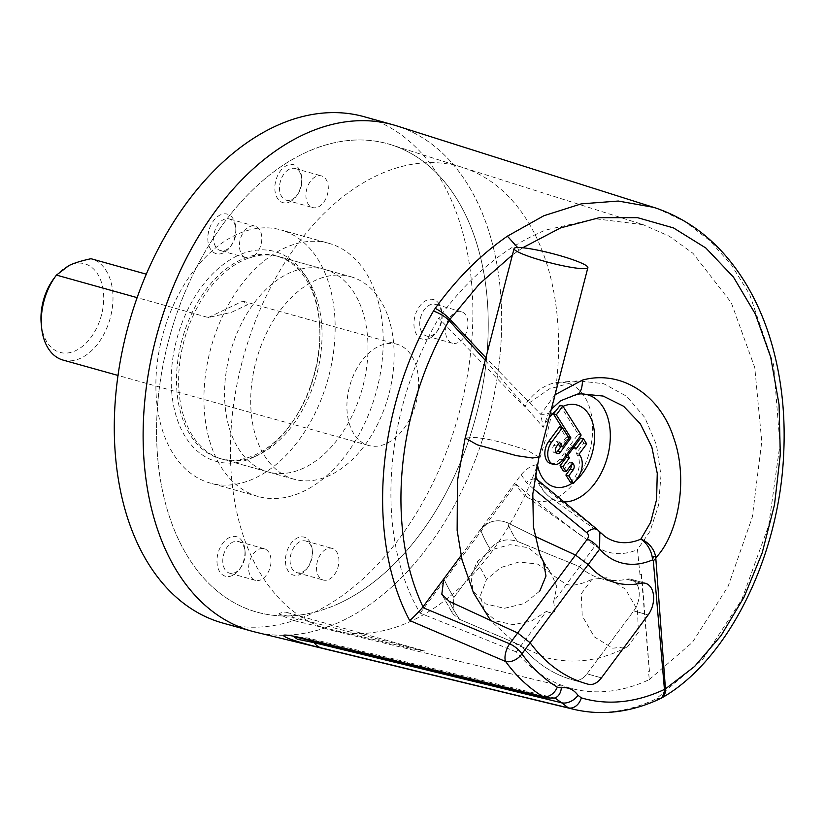 <?xml version="1.0" encoding="UTF-8"?>
<svg xmlns="http://www.w3.org/2000/svg" width="825" height="825" viewBox="0 0 825 825"><rect width="100%" height="100%" fill="white"/><g stroke="black" fill="none" stroke-linecap="round" stroke-linejoin="round"><path stroke-width="0.62" stroke-dasharray="4.12 3.09" d="M462.598 167.434A240.56 156.554 -74.4 0 0 298.351 243.004A240.56 156.554 -74.4 0 0 231.382 475.53A240.56 156.554 105.6 0 0 333.145 630.682A240.56 156.554 105.6 0 0 557.597 320.698A240.56 156.554 -74.4 0 0 462.598 167.434L391.256 144.818A243.138 158.225 -74.4 0 1 486.152 362.196A243.138 158.225 -74.4 0 1 340.498 602.755A243.138 158.225 105.6 0 0 486.152 362.196A243.138 158.225 105.6 0 0 391.246 144.829A243.138 158.225 105.6 0 0 304.322 153.192A243.138 158.225 105.6 0 0 158.111 399.073A243.138 158.225 105.6 0 0 260.401 613.037A243.138 158.225 105.6 0 0 340.498 602.755A243.138 158.225 105.6 0 1 260.411 613.027A243.138 158.225 105.6 0 1 158.122 399.073A243.138 158.225 105.6 0 1 304.322 153.192A243.138 158.225 -74.4 0 1 391.256 144.818L643.211 224.699L595.444 218.78L545.779 230.031C505.23 246.644 469.549 276.035 438.756 318.202L524.133 406.436L549.388 388.905L578.346 380.851L603.766 383.728L626.649 396.278L644.748 417.419L656.452 444.871L660.98 475.448L658.484 505.457L650.038 531.259L637.488 549.636L639.994 574.829A118.284 76.972 105.6 0 0 641.633 574.076L639.994 574.829M251.666 631.125A262.855 171.064 105.6 0 0 341.963 620.977A262.855 171.064 105.6 0 0 499.434 360.917A262.855 171.064 105.6 0 0 396.835 125.916M393.154 124.812A262.855 171.064 -74.4 0 1 499.733 358.04A262.855 171.064 -74.4 0 1 341.963 620.977A262.855 171.064 105.6 0 1 255.379 632.094M222.833 623.071A262.855 171.064 105.6 0 0 313.129 612.923A262.855 171.064 -74.4 0 0 470.91 349.986A262.855 171.064 -74.4 0 0 364.32 116.758M328.948 243.334A131.422 85.532 -74.4 0 0 283.8 248.407A131.422 85.532 105.6 0 0 204.909 379.882A131.422 85.532 105.6 0 0 258.204 496.495A131.422 85.532 105.6 0 0 303.353 491.422A131.422 85.532 -74.4 0 0 382.243 359.948A131.422 85.532 -74.4 0 0 328.948 243.334L280.892 229.907A131.422 85.532 -74.4 0 1 334.187 346.521A131.422 85.532 -74.4 0 1 255.296 477.984A131.422 85.532 105.6 0 1 210.148 483.068A131.422 85.532 105.6 0 1 156.853 366.455A131.422 85.532 105.6 0 1 235.744 234.981A131.422 85.532 -74.4 0 1 280.892 229.907M429.474 338.322A20.532 13.365 -74.4 0 1 414.016 325.947A20.532 13.365 -74.4 0 1 426.412 300.352A20.532 13.365 -74.4 0 1 441.818 312.232A20.532 13.365 -74.4 0 1 436.126 332.609A20.532 13.365 -74.4 0 1 429.474 338.322M223.328 252.904A20.532 13.365 -74.4 0 1 207.879 240.529A20.532 13.365 -74.4 0 1 220.275 214.933A20.532 13.365 -74.4 0 1 235.682 226.813A20.532 13.365 -74.4 0 1 229.989 247.191A20.532 13.365 -74.4 0 1 223.328 252.904M232.516 575.468A20.532 13.365 -74.4 0 1 217.068 563.093A20.532 13.365 -74.4 0 1 229.463 537.498A20.532 13.365 -74.4 0 1 244.87 549.378A20.532 13.365 -74.4 0 1 239.167 569.755A20.532 13.365 -74.4 0 1 232.516 575.468M300.352 574.375A19.718 12.829 105.6 0 0 306.735 568.889A19.718 12.829 105.6 0 0 312.201 549.326A19.718 12.829 105.6 0 0 297.412 537.921A19.718 12.829 105.6 0 0 285.512 562.495A19.718 12.829 105.6 0 0 300.352 574.375M289.74 201.898A19.718 12.829 105.6 0 0 296.123 196.422A19.718 12.829 105.6 0 0 301.599 176.859A19.718 12.829 105.6 0 0 286.811 165.454A19.718 12.829 105.6 0 0 274.911 190.018A19.718 12.829 105.6 0 0 289.74 201.898M237.425 255.771A108.931 70.888 105.6 0 0 171.662 391.545A108.931 70.888 105.6 0 0 253.626 457.194A108.931 70.888 -74.4 0 0 253.832 457.102A108.931 70.888 -74.4 0 0 313.799 375.571A108.931 70.888 -74.4 0 0 304.786 274.756A108.931 70.888 -74.4 0 0 237.425 255.771M350.707 276.705A105.146 68.423 -74.4 0 1 393.339 370.002A105.146 68.423 -74.4 0 1 330.227 475.169A105.146 68.423 -74.4 0 1 294.113 479.232A105.146 68.423 -74.4 0 1 251.481 385.945A105.146 68.423 -74.4 0 1 314.583 280.768A105.146 68.423 -74.4 0 1 350.707 276.705L278.623 256.565A105.146 68.423 -74.4 0 0 242.509 260.628A105.146 68.423 105.6 0 0 179.396 365.805A105.146 68.423 105.6 0 0 222.028 459.092A105.146 68.423 105.6 0 0 258.153 455.029A105.146 68.423 -74.4 0 0 258.349 454.936L253.832 457.102M278.623 256.565A105.146 68.423 -74.4 0 1 307.529 278.943A105.146 68.423 -74.4 0 1 316.222 376.241A105.146 68.423 -74.4 0 1 258.349 454.936M457.999 342.581A16.428 10.694 -74.4 0 1 452.358 343.221A16.428 10.694 -74.4 0 1 445.696 328.639A16.428 10.694 -74.4 0 1 455.555 312.211A16.428 10.694 -74.4 0 1 461.196 311.572A16.428 10.694 -74.4 0 1 467.858 326.153A16.428 10.694 -74.4 0 1 457.999 342.581M251.852 257.163A16.428 10.694 -74.4 0 1 246.211 257.792A16.428 10.694 -74.4 0 1 239.549 243.22A16.428 10.694 -74.4 0 1 249.408 226.782A16.428 10.694 -74.4 0 1 255.049 226.153A16.428 10.694 -74.4 0 1 261.711 240.725A16.428 10.694 -74.4 0 1 251.852 257.163M261.04 579.727A16.428 10.694 -74.4 0 1 255.399 580.367A16.428 10.694 -74.4 0 1 248.737 565.785A16.428 10.694 -74.4 0 1 258.596 549.357A16.428 10.694 -74.4 0 1 264.237 548.718A16.428 10.694 -74.4 0 1 270.899 563.3A16.428 10.694 -74.4 0 1 261.04 579.727M328.938 579.398A16.428 10.694 105.6 0 0 338.797 562.959A16.428 10.694 105.6 0 0 332.135 548.388A16.428 10.694 105.6 0 0 326.494 549.017A16.428 10.694 105.6 0 0 316.625 565.455A16.428 10.694 105.6 0 0 323.287 580.027A16.428 10.694 105.6 0 0 328.938 579.398M318.326 206.92A16.428 10.694 105.6 0 0 328.185 190.493A16.428 10.694 105.6 0 0 321.523 175.911A16.428 10.694 105.6 0 0 315.882 176.55A16.428 10.694 105.6 0 0 306.023 192.978A16.428 10.694 105.6 0 0 312.685 207.56A16.428 10.694 105.6 0 0 318.326 206.92M442.045 314.5A16.428 10.694 105.6 0 1 437.498 330.794A16.428 10.694 105.6 0 1 432.166 335.363A16.428 10.694 -74.4 0 1 426.525 336.002A16.428 10.694 -74.4 0 1 419.863 321.43A16.428 10.694 -74.4 0 1 429.722 304.992A16.428 10.694 105.6 0 1 435.363 304.353A16.428 10.694 105.6 0 1 442.045 314.5L441.818 312.232M235.909 229.072A16.428 10.694 105.6 0 1 231.351 245.376A16.428 10.694 105.6 0 1 226.029 249.944A16.428 10.694 -74.4 0 1 220.378 250.573A16.428 10.694 -74.4 0 1 213.716 236.002A16.428 10.694 -74.4 0 1 223.585 219.563A16.428 10.694 105.6 0 1 229.226 218.934A16.428 10.694 105.6 0 1 235.909 229.072L235.682 226.813M245.097 551.636A16.428 10.694 105.6 0 1 240.539 567.94A16.428 10.694 105.6 0 1 235.208 572.509A16.428 10.694 -74.4 0 1 229.567 573.148A16.428 10.694 -74.4 0 1 222.905 558.577A16.428 10.694 -74.4 0 1 232.763 542.138A16.428 10.694 105.6 0 1 238.415 541.499A16.428 10.694 105.6 0 1 245.097 551.636L244.87 549.378M302.507 572.014A16.428 10.694 105.6 0 0 307.828 567.435A16.428 10.694 105.6 0 0 312.386 551.141A16.428 10.694 105.6 0 0 305.704 541.004A16.428 10.694 105.6 0 0 300.063 541.633A16.428 10.694 105.6 0 0 290.204 558.071A16.428 10.694 105.6 0 0 296.866 572.643A16.428 10.694 105.6 0 0 302.507 572.014M291.895 199.537A16.428 10.694 105.6 0 0 297.227 194.968A16.428 10.694 105.6 0 0 301.775 178.664A16.428 10.694 105.6 0 0 295.092 168.527A16.428 10.694 105.6 0 0 289.451 169.166A16.428 10.694 105.6 0 0 279.593 185.594A16.428 10.694 105.6 0 0 286.254 200.176A16.428 10.694 105.6 0 0 291.895 199.537M41.25 324.008A46.004 29.937 105.6 0 0 75.756 350.615A46.004 29.937 -74.4 0 0 103.527 293.287A46.004 29.937 -74.4 0 0 68.918 265.567A46.004 29.937 105.6 0 0 54.007 278.365M62.999 360.061A52.573 34.217 105.6 0 0 81.056 358.029A52.573 34.217 -74.4 0 0 112.582 305.693A52.573 34.217 -74.4 0 0 91.606 258.895M208.312 317.532L242.828 301.146L247.51 304.724L231.578 312.293L208.312 317.532L137.136 297.639M242.828 301.146L396.918 344.211A52.573 34.217 105.6 0 0 378.85 346.232A52.573 34.217 105.6 0 0 347.294 398.826A52.573 34.217 105.6 0 0 368.61 445.469A52.573 34.217 105.6 0 0 386.677 443.438A52.573 34.217 105.6 0 0 418.234 390.854A52.573 34.217 105.6 0 0 396.918 344.211M319.502 323.4A105.146 68.423 -74.4 0 1 219.914 458.504A105.146 68.423 -74.4 0 1 176.921 391.071A105.146 68.423 105.6 0 1 276.509 255.977A105.146 68.423 105.6 0 1 319.502 323.4M324.565 269.404A105.146 68.423 105.6 0 1 367.558 336.827A105.146 68.423 -74.4 0 1 267.97 471.931A105.146 68.423 -74.4 0 1 224.977 404.498A105.146 68.423 105.6 0 1 324.565 269.404L276.509 255.977M485.234 360.267L543.232 427.257L548.635 413.16A19.718 8.456 -157.2 0 1 540.705 414.243L543.232 427.257A42.488 27.648 105.6 0 1 549.089 417.852M453.894 597.455L490.04 548.759L453.894 597.455L452.801 613.8L459.638 619.4L521.07 645.542A223.431 145.396 105.6 0 0 572.705 679.903A223.431 145.396 105.6 0 0 573.87 680.223A223.431 145.396 -74.4 0 1 572.705 679.903A223.431 145.396 -74.4 0 1 521.07 645.542L459.638 619.4A223.431 145.396 -74.4 0 1 449.161 601.322A223.431 145.396 -74.4 0 0 459.638 619.4L452.801 613.8L441.818 594.206L452.801 613.8L453.894 597.455A203.713 132.567 -74.4 0 1 443.85 578.779A203.713 132.567 -74.4 0 0 453.894 597.455M461.051 555.607L521.173 474.612C526.67 468.414 532.084 465.094 537.426 464.661M550.543 463.547A13.798 8.982 105.6 0 0 559.824 459.092L578.253 434.259L560.185 405.312M559.659 446.098L566.156 437.332L559.536 426.824M556.071 452.554A4.599 2.991 105.6 0 1 554.462 452.739A4.599 2.991 105.6 0 1 552.585 449.811A4.599 2.991 105.6 0 1 553.843 445.366L556.741 441.478L558.339 444.015M561.969 427.505L568.043 437.137L561.093 446.5M570.642 482.604L574.984 476.767A15.768 10.261 105.6 0 0 577.294 454.988L576.232 453.307L583.822 443.087L580.645 438.044M574.334 446.542L573.055 448.264L571.467 445.748L564.96 454.503L565.764 455.782M563.227 470.838L569.724 462.072L571.756 464.032M571.199 464.784A3.939 2.568 105.6 0 0 570.787 463.753M583.822 443.087L586.709 443.891M576.232 453.307L579.119 454.111M569.724 462.072L572.612 462.877M564.96 454.503L566.404 454.915M571.467 445.748L572.911 446.15M573.055 448.264L575.933 449.068M579.882 393.927A55.182 35.908 105.6 0 0 579.191 393.968L576.428 394.319L560.546 400.806M551.306 409.272L548.635 413.16M536.858 465.991L535.466 473.096M537.797 480.129A13.138 7.25 132.5 0 1 539.127 482.553A55.182 35.908 105.6 0 0 550.285 497.413C543.83 492.659 539.158 486.142 536.271 477.881L539.127 482.553C556.648 497.774 576.293 513.697 598.063 530.3A13.138 7.002 127.7 0 0 597.382 529.619M555.06 394.732L540.705 414.243L485.884 357.772M641.633 574.076L649.45 671.272A223.431 145.396 105.6 0 1 648.574 671.684L649.254 679.614A232.021 150.996 105.6 0 1 573.664 689.03A232.021 150.996 105.6 0 1 516.316 651.946L546.459 611.335L531.238 621.153L513.191 624.669L496.351 621.07L484.533 611.232L480.315 595.702L486.523 579.542L500.528 567.621L518.977 562L537.498 564.042L551.152 573.158L556.792 586.688L553.678 601.621L579.635 566.651L517.512 541.447A118.284 76.972 105.6 0 1 507.478 522.761L534.878 536.281L507.478 522.761C497.228 518.678 488.225 520.915 480.439 529.485C487.957 520.946 496.97 518.708 507.478 522.761A118.284 76.972 105.6 0 0 517.512 541.447C506.498 537.972 497.331 540.416 490.04 548.759C497.578 540.334 506.746 537.9 517.512 541.447L579.635 566.651L595.217 545.655A90.832 59.111 -74.4 0 0 595.97 546.202A90.832 59.111 -74.4 0 0 637.488 549.636M521.173 474.612L526.288 482.398L533.27 488.689M562.753 501.878A55.182 35.908 105.6 0 1 550.285 497.413L604.663 536.271A78.592 51.14 -74.4 0 1 598.063 530.3L599.796 531.857M534.497 478.964A13.138 7.25 132.5 0 0 526.288 482.398M560.381 400.919L579.191 393.968A55.182 35.908 105.6 0 0 576.428 394.319A19.718 8.023 -98.4 0 0 576.892 394.288M522.658 247.778L512.438 254.925M660.413 698.631A13.138 8.704 64.8 0 1 656.03 698.971L702.797 659.288L741.83 599.507L768.725 525.391L779.955 444.407L773.613 364.722L749.626 294.401L731.517 265.062L709.748 240.549L684.874 221.585L657.36 208.55M579.635 566.651A118.284 76.972 105.6 0 0 601.002 578.645A118.284 76.972 105.6 0 0 626.794 579.202A19.718 12.829 -74.4 0 1 631.094 579.284A19.718 12.829 -74.4 0 1 639.148 591.855A19.718 12.829 -74.4 0 1 633.734 610.892L587.018 673.819A19.718 12.829 -74.4 0 1 573.87 680.223A19.718 12.829 105.6 0 0 587.018 673.819L601.435 677.851L587.018 673.819L633.734 610.892A19.718 12.829 105.6 0 0 639.148 591.855A19.718 12.829 105.6 0 0 631.094 579.284A19.718 12.829 105.6 0 0 626.794 579.202L641.211 583.223L626.794 579.202A118.284 76.972 105.6 0 1 601.002 578.645L615.419 582.667L601.002 578.645A118.284 76.972 105.6 0 1 579.635 566.651M648.574 671.684L649.327 671.241L641.19 573.952M649.254 679.614L692.515 642.252L728.135 586.327L752.307 517.089L761.764 441.612L754.762 367.599L731.259 302.631L692.99 253.327L669.302 236.208L643.211 224.699M516.316 651.946L420.193 613.15A234.939 152.893 -74.4 0 1 438.756 318.202M294.164 620.689L420.007 650.461L424.421 650.884L278.902 613.882A241.581 157.214 105.6 0 0 294.164 620.689A19.718 12.829 105.6 0 0 286.914 612.449A19.718 12.829 105.6 0 0 278.902 613.882M420.193 613.15L515.976 484.11A60.895 39.631 105.6 0 0 526.422 496.526A60.895 39.631 105.6 0 0 589.308 452.554A60.895 39.631 105.6 0 0 558.329 382.367A60.895 39.631 105.6 0 0 524.133 406.436M515.976 484.11C537.622 502.755 564.032 523.277 595.217 545.655M294.009 636.848L303.559 637.952L550.997 698.043L555.184 698.156M578.253 434.259L581.14 435.064M566.156 437.332L569.044 438.137M556.741 441.478L559.618 442.282M443.767 578.892L441.818 594.206M539.808 590.999L524.401 603.539L504.333 608.314L485.389 603.838L473.158 591.298L470.91 576.52L477.201 561.65L491.401 549.78L510.005 544.665L528.196 547.697L541.437 558.113M553.678 601.621L554.936 611.005C552.915 613.14 550.089 613.253 546.459 611.335M607.014 577.737L591.958 579.315L581.316 593.701L582.223 615.873L594.309 636.879L612.686 648.202L627.743 646.614L638.385 632.239L637.477 610.057L625.381 589.06L607.014 577.737M538.972 457.029L526.928 450.202C487.709 437.209 480.851 438.776 476.314 437.374L465.176 437.972M480.449 529.485A138.002 89.801 105.6 0 0 490.04 548.759A138.002 89.801 105.6 0 1 480.449 529.485M572.416 483.099A42.488 27.648 105.6 0 0 575.417 480.872M563.032 406.354A42.488 27.648 105.6 0 0 561.217 407.241M577.294 454.988L580.181 455.792M574.984 476.767L577.871 477.572M518.678 250.46L517.626 247.541M573.746 709.335A251.553 163.711 105.6 0 0 656.03 698.971A13.138 9.694 59.9 0 0 660.866 698.393M573.87 680.223L588.287 684.245L573.87 680.223M298.774 637.828A26.287 17.047 103.6 0 0 303.559 637.952A22.997 14.922 -76.3 0 1 307.756 638.055A22.997 14.922 -76.3 0 1 313.077 641.303M546.222 697.909L550.997 698.043A13.138 9.539 80.2 0 0 553.895 698.167M661.671 697.95L656.535 698.682M633.734 610.892L648.151 614.914L633.734 610.892M559.824 459.092L562.712 459.896M553.843 445.366L556.731 446.181M477.201 561.65L486.523 579.542M333.145 630.682L573.664 689.03M258.204 496.495L210.148 483.068M307.529 278.943L304.786 274.756M294.113 479.232L222.028 459.092M452.358 343.221L426.525 336.002M461.196 311.572L435.363 304.353M437.498 330.794L436.126 332.609M246.211 257.792L220.378 250.573M255.049 226.153L229.226 218.934M231.351 245.376L229.989 247.191M255.399 580.367L229.567 573.148M264.237 548.718L238.415 541.499M240.539 567.94L239.167 569.755M305.704 541.004L332.135 548.388M296.866 572.643L323.287 580.027M312.386 551.141L312.201 549.326M307.828 567.435L306.735 568.889M295.092 168.527L321.523 175.911M286.254 200.176L312.685 207.56M301.775 178.664L301.599 176.859M297.227 194.968L296.123 196.422M231.578 312.293L247.51 304.724M368.61 445.469L118.006 375.437M267.97 471.931L219.914 458.504M572.705 679.903L587.111 683.935L572.705 679.903M526.422 496.526L595.97 546.202M558.329 382.367L578.346 380.851M555.215 698.167L307.756 638.055L294.834 636.776M661.413 698.115L661.928 697.806M631.094 579.284L645.501 583.316L631.094 579.284M286.914 612.449L424.421 650.884M554.462 452.739L557.349 453.544M484.533 611.232L473.158 591.298M543.273 561.124L551.162 573.158M544.985 565.249L550.811 573.715L565.672 584.048C571.612 586.41 580.367 584.832 591.958 579.315M627.743 646.614C600.858 661.031 573.323 664.651 545.16 657.463L516.409 644.263L490.896 620.864"/><path stroke-width="1.24" d="M657.36 208.55L396.835 125.916A262.855 171.064 105.6 0 0 302.858 134.97A262.855 171.064 105.6 0 0 145.076 397.908A262.855 171.064 105.6 0 0 251.666 631.125L222.833 623.071A262.855 171.064 105.6 0 1 116.242 389.843A262.855 171.064 105.6 0 1 274.024 126.906A262.855 171.064 -74.4 0 1 364.32 116.758L393.154 124.812A262.855 171.064 -74.4 0 0 302.858 134.97A262.855 171.064 105.6 0 0 144.798 400.785A262.855 171.064 105.6 0 0 255.379 632.094L573.746 709.335A251.553 163.711 105.6 0 1 568.353 707.881L320.946 647.821C310.664 645.47 300.125 642.479 289.338 638.828C279.85 634.755 281.933 633.982 295.608 636.529L543.005 696.578L546.212 697.909L553.946 698.156A13.138 9.539 80.2 0 1 553.895 698.167M137.136 297.639L56.461 275.096A52.573 34.217 105.6 0 0 56.193 275.457L54.007 278.365A46.004 29.937 105.6 0 0 41.25 324.008L41.611 327.618A52.573 34.217 105.6 0 0 62.999 360.061L118.006 375.437M56.193 275.457A52.573 34.217 105.6 0 0 41.611 327.618M56.461 275.096L68.918 265.567C74.229 263.01 81.582 260.731 90.977 258.72A52.573 34.217 -74.4 0 1 91.297 258.803A52.573 34.217 -74.4 0 1 91.606 258.895M91.297 258.803L146.303 274.178L90.977 258.72M485.884 357.772L449.955 319.275L449.109 320.564L485.234 360.267M512.438 254.925L479.459 283.903L449.955 319.275A13.138 2.784 -144 0 0 435.177 308.406L433.414 311.118A13.138 3.692 -149.8 0 1 449.109 320.564A241.343 157.059 105.6 0 0 422.998 606.86L461.051 555.607M537.137 464.722L536.858 465.991M562.413 427.628L559.536 426.824L548.687 441.437A13.798 8.982 105.6 0 0 544.902 454.761A13.798 8.982 105.6 0 0 550.543 463.547L553.431 464.362A13.798 8.982 105.6 0 0 562.712 459.896L581.14 435.064L562.846 406.055L556.339 414.82L570.921 437.941L560.443 452.059A4.599 2.991 -74.4 0 1 557.349 453.544A4.599 2.991 -74.4 0 1 555.472 450.615A4.599 2.991 -74.4 0 1 556.731 446.181L559.618 442.282L562.537 446.903L569.044 438.137L562.413 427.628L551.574 442.241A13.798 8.982 105.6 0 0 547.79 455.565A13.798 8.982 105.6 0 0 553.431 464.362M558.339 444.015L559.659 446.098L562.537 446.903M556.071 452.554A4.599 2.991 105.6 0 0 557.556 451.254L560.443 452.059M561.093 446.5L557.556 451.254M562.846 406.055L560.185 405.312L553.462 414.016L561.969 427.505M583.523 438.848L580.645 438.044L574.334 446.542L567.837 455.317L569.436 457.834L562.928 466.599L566.105 471.642L572.612 462.877L573.674 464.558A3.939 2.568 -74.4 0 1 573.097 470.002L568.755 475.85L573.53 483.419L577.871 477.572A15.768 10.261 105.6 0 0 580.181 455.792L579.119 454.111L586.709 443.891L583.523 438.848L575.933 449.068L574.344 446.552L572.911 446.15M565.764 455.782L566.548 457.029L560.041 465.795L563.227 470.838L566.105 471.642M573.53 483.419L570.642 482.604L565.878 475.045L570.209 469.198A3.939 2.568 105.6 0 0 571.199 464.784M565.878 475.045L568.755 475.85M560.041 465.795L562.928 466.599M566.548 457.029L569.436 457.834M566.404 454.915L567.837 455.317M553.462 414.016L556.339 414.82M560.546 400.806L576.892 394.288A19.718 8.023 -98.4 0 0 582.44 380.108L555.06 394.732M560.381 400.929L551.306 409.272M535.466 473.096L536.271 477.881L537.797 480.129A13.138 7.25 132.5 0 0 534.497 478.964M533.27 488.689L586.719 532.599C588.772 534.425 588.998 536.58 587.379 539.045L575.489 555.06L588.173 564.589L575.489 555.06L534.878 536.281L575.489 555.06L517.657 632.971L530.135 642.768L517.657 632.971L449.161 601.322L441.818 594.206L449.161 601.322L517.657 632.971L509.633 643.789A13.138 5.827 111.8 0 0 505.612 661.485L409.654 620.513C412.789 618.069 417.089 613.717 422.544 607.447L509.633 643.778M423.008 606.86L422.544 607.447M441.818 594.206L443.767 578.892M537.797 480.129L597.382 529.619A13.138 7.002 127.7 0 0 586.719 532.599M597.382 529.619L599.796 531.857L599.631 549.151L588.173 564.589A118.284 76.972 105.6 0 0 615.419 582.667A118.284 76.972 105.6 0 0 641.211 583.223A19.718 12.829 -74.4 0 1 645.501 583.316A19.718 12.829 -74.4 0 1 653.555 595.877A19.718 12.829 -74.4 0 1 648.151 614.914L601.435 677.851A19.718 12.829 -74.4 0 1 588.287 684.245A223.431 145.396 -74.4 0 1 587.111 683.935A223.431 145.396 105.6 0 0 588.287 684.245A19.718 12.829 105.6 0 0 601.435 677.851L648.151 614.914A19.718 12.829 105.6 0 0 653.555 595.877A19.718 12.829 105.6 0 0 645.501 583.316A19.718 12.829 105.6 0 0 641.211 583.223A118.284 76.972 -74.4 0 1 615.419 582.667A118.284 76.972 -74.4 0 1 588.173 564.589L530.135 642.768A223.431 145.396 105.6 0 0 587.111 683.935A223.431 145.396 -74.4 0 1 530.135 642.768L521.874 653.895A13.138 8.879 143.9 0 1 505.612 661.485A251.553 163.711 105.6 0 0 543.005 696.578A13.138 9.817 121.3 0 0 557.318 687.153L561.32 687.885C568.064 686.885 573.612 689.36 577.974 695.31L581.347 697.868A238.415 155.162 105.6 0 0 664.434 689.422L653.287 560.474L652.544 559.897A97.628 63.535 -74.4 0 1 599.631 549.151A13.138 5.063 -143.4 0 0 587.379 539.045M599.796 531.857L604.663 536.271A78.592 51.14 -74.4 0 0 640.829 539.137A19.718 15.788 46.5 0 1 655.772 557.752C654.4 555.308 653.328 556.019 652.544 559.897A19.718 13.241 -113.4 0 0 640.829 539.137L650.595 522.462L656.587 499.558L657.257 473.344L651.833 447.067L640.324 423.823L623.597 406.251L603.116 396.052L580.872 393.845L576.892 394.288M660.454 698.61A13.138 8.704 64.8 0 0 664.434 689.422A13.138 4.94 -4.7 0 0 665.455 688.885L655.772 557.752C677.542 535.559 688.999 480.552 673.685 437.807C659.752 394.092 620.266 369.662 582.44 380.108M660.505 698.589A13.138 13.138 0 0 0 661.413 698.115L661.413 698.115A13.138 9.694 59.9 0 0 665.455 688.885L694.609 666.456L721.112 635.539L744.057 597.125L762.187 552.863L774.51 504.673L780.295 454.575L779.078 404.673L770.694 357.132L755.349 314.036L733.487 277.138L705.849 248.005L673.447 227.906L637.539 217.666L599.455 217.656L560.649 227.865L522.658 247.778M665.93 688.607L661.928 697.806C726.959 661.052 779.646 558.051 783.75 452.327C785.441 415.429 781.729 380.304 772.623 346.954C766.054 323.194 756.855 301.651 745.027 282.305C721.803 244.747 691.412 219.77 653.843 207.384L618.286 201.042L581.243 203.868L543.861 215.737L507.406 236.177C480.532 254.791 456.462 278.871 435.177 308.406M655.421 559.092A13.138 5.074 174.6 0 1 653.287 560.474M561.32 687.885A13.138 9.539 80.2 0 1 553.946 698.156L555.215 698.167L561.588 702.766L314.191 642.696L297.423 639.231L294.009 636.848M568.487 437.26L570.921 437.941M541.437 558.113L543.273 561.124L545.985 576.005L539.808 590.999M514.078 248.572L465.176 437.982L477.221 444.809L516.44 455.658L532.507 458.009L538.972 457.029L587.874 267.63A38.115 4.733 14.5 0 0 575.829 260.793A38.115 4.733 14.5 0 0 536.59 249.944A38.115 4.733 14.5 0 0 514.078 248.572A38.115 4.733 14.5 0 0 526.123 255.41A38.115 4.733 14.5 0 0 565.362 266.258A38.115 4.733 14.5 0 0 587.874 267.63M555.751 410.933A42.488 27.648 105.6 0 0 549.089 417.852M537.426 464.661A42.488 27.648 105.6 0 0 572.416 483.099M575.417 480.872A42.488 27.648 105.6 0 0 593.856 428.103A42.488 27.648 105.6 0 0 563.032 406.354M570.209 469.198L573.097 470.002M571.756 464.032L573.674 464.558M562.753 501.878A55.182 35.908 105.6 0 0 609.335 448.13A55.182 35.908 105.6 0 0 579.882 393.927M409.654 620.513A254.482 165.608 -74.4 0 1 433.414 311.118M517.626 247.541L507.406 236.177M509.633 643.789A13.138 5.063 36.6 0 1 521.874 653.895A238.415 155.162 105.6 0 0 557.318 687.153M661.671 697.95L661.413 698.115A13.138 9.694 59.9 0 1 660.866 698.393M581.347 697.868A13.138 9.982 106.6 0 1 568.353 707.881L561.588 702.766A13.138 8.797 145.1 0 0 577.974 695.31M320.946 647.821A26.287 17.057 -76.4 0 1 314.191 642.696A22.997 14.922 -76.3 0 0 313.077 641.303M295.608 636.529A26.287 17.047 103.6 0 0 298.774 637.828L546.222 697.909M548.687 441.437L551.574 442.241M660.413 698.631C631.022 712.377 602.126 715.945 573.746 709.335M294.834 636.776L298.774 637.828M490.896 620.864L473.478 592.783L462.052 559.969L457.143 530.403L457.452 480.81L465.166 437.972M544.985 565.249L539.571 553.441L533.404 526.763L532.806 494.02L538.972 457.029"/></g></svg>
